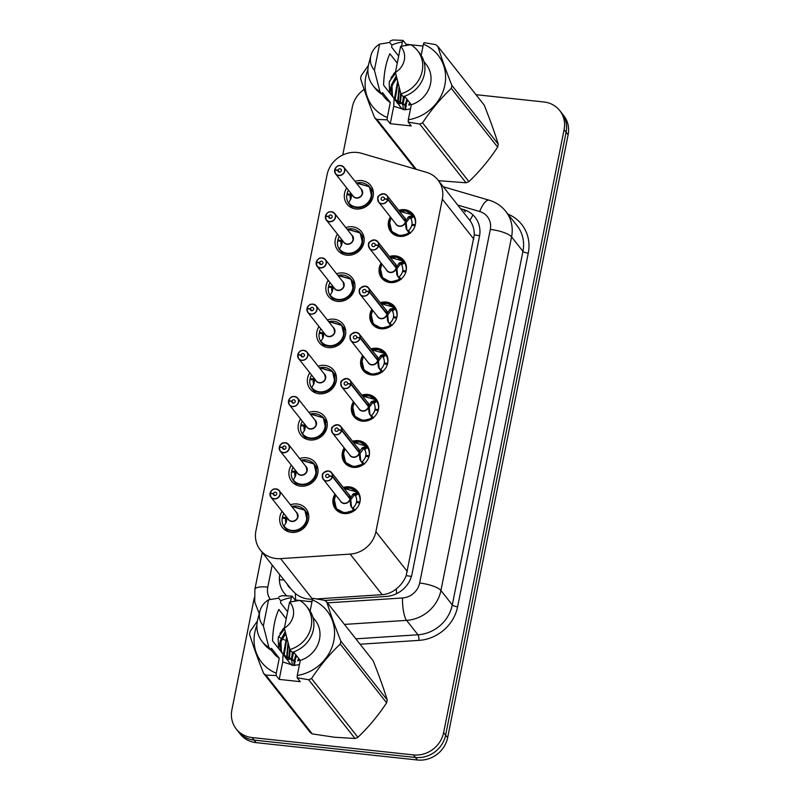 <?xml version="1.0" encoding="UTF-8"?>
<svg xmlns="http://www.w3.org/2000/svg" width="800" height="800" viewBox="0 0 800 800"><rect width="100%" height="100%" fill="white"/><g stroke="black" fill="none" stroke-linecap="round" stroke-linejoin="round"><path stroke-width="1.2" d="M343.32 487.5A14.16 12.94 141.7 0 1 349.24 486.86A14.16 12.94 141.7 0 1 357.69 491.43A14.16 12.94 141.7 0 1 358.11 506.44A14.16 12.94 141.7 0 1 343.91 513.55A14.16 12.94 141.7 0 1 335.46 508.98A14.16 12.94 141.7 0 1 334.98 494.08M352.55 441.3A14.16 12.94 141.7 0 1 358.47 440.67A14.16 12.94 141.7 0 1 366.92 445.24A14.16 12.94 141.7 0 1 367.34 460.24A14.16 12.94 141.7 0 1 353.14 467.35A14.16 12.94 141.7 0 1 344.69 462.78A14.16 12.94 141.7 0 1 344.21 447.88M361.78 395.11A14.16 12.94 141.7 0 1 367.7 394.47A14.16 12.94 141.7 0 1 376.16 399.04A14.16 12.94 141.7 0 1 376.57 414.05A14.16 12.94 141.7 0 1 362.37 421.15A14.16 12.94 141.7 0 1 353.92 416.58A14.16 12.94 141.7 0 1 353.44 401.68M371.01 348.91A14.16 12.94 141.7 0 1 376.94 348.27A14.16 12.94 141.7 0 1 385.39 352.84A14.16 12.94 141.7 0 1 385.8 367.85A14.16 12.94 141.7 0 1 371.6 374.96A14.16 12.94 141.7 0 1 363.15 370.39A14.16 12.94 141.7 0 1 362.67 355.49M380.24 302.71A14.16 12.94 141.7 0 1 386.17 302.07A14.16 12.94 141.7 0 1 394.62 306.64A14.16 12.94 141.7 0 1 395.03 321.65A14.16 12.94 141.7 0 1 380.83 328.76A14.16 12.94 141.7 0 1 372.38 324.19A14.16 12.94 141.7 0 1 371.9 309.29M389.47 256.51A14.16 12.94 141.7 0 1 395.4 255.88A14.16 12.94 141.7 0 1 403.85 260.45A14.16 12.94 141.7 0 1 404.26 275.45A14.16 12.94 141.7 0 1 390.07 282.56A14.16 12.94 141.7 0 1 381.61 277.99A14.16 12.94 141.7 0 1 381.13 263.09M398.7 210.32A14.16 12.94 141.7 0 1 404.63 209.68A14.16 12.94 141.7 0 1 413.08 214.25A14.16 12.94 141.7 0 1 413.49 229.26A14.16 12.94 141.7 0 1 399.3 236.36A14.16 12.94 141.7 0 1 390.84 231.79A14.16 12.94 141.7 0 1 390.36 216.9M290.43 504.77A15.07 13.76 141.7 0 1 297.07 503.98A15.07 13.76 141.7 0 1 306.06 508.84A15.07 13.76 141.7 0 1 306.5 524.8A15.07 13.76 141.7 0 1 291.4 532.36A15.07 13.76 141.7 0 1 282.41 527.5A15.07 13.76 141.7 0 1 282.09 511.35M299.66 458.57A15.07 13.76 141.7 0 1 306.3 457.78A15.07 13.76 141.7 0 1 315.3 462.64A15.07 13.76 141.7 0 1 315.73 478.61A15.07 13.76 141.7 0 1 300.63 486.17A15.07 13.76 141.7 0 1 291.64 481.31A15.07 13.76 141.7 0 1 291.32 465.15M308.89 412.38A15.07 13.76 141.7 0 1 315.54 411.58A15.07 13.76 141.7 0 1 324.53 416.45A15.07 13.76 141.7 0 1 324.97 432.41A15.07 13.76 141.7 0 1 309.86 439.97A15.07 13.76 141.7 0 1 300.87 435.11A15.07 13.76 141.7 0 1 300.55 418.95M318.12 366.18A15.07 13.76 141.7 0 1 324.77 365.39A15.07 13.76 141.7 0 1 333.76 370.25A15.07 13.76 141.7 0 1 334.2 386.21A15.07 13.76 141.7 0 1 319.09 393.77A15.07 13.76 141.7 0 1 310.1 388.91A15.07 13.76 141.7 0 1 309.78 372.76M327.35 319.98A15.07 13.76 141.7 0 1 334 319.19A15.07 13.76 141.7 0 1 342.99 324.05A15.07 13.76 141.7 0 1 343.43 340.01A15.07 13.76 141.7 0 1 328.33 347.58A15.07 13.76 141.7 0 1 319.33 342.71A15.07 13.76 141.7 0 1 319.02 326.56M336.58 273.78A15.07 13.76 141.7 0 1 343.23 272.99A15.07 13.76 141.7 0 1 352.22 277.85A15.07 13.76 141.7 0 1 352.66 293.82A15.07 13.76 141.7 0 1 337.56 301.38A15.07 13.76 141.7 0 1 328.57 296.52A15.07 13.76 141.7 0 1 328.25 280.36M345.82 227.59A15.07 13.76 141.7 0 1 352.46 226.79A15.07 13.76 141.7 0 1 361.45 231.66A15.07 13.76 141.7 0 1 361.89 247.62A15.07 13.76 141.7 0 1 346.79 255.18A15.07 13.76 141.7 0 1 337.8 250.32A15.07 13.76 141.7 0 1 337.48 234.17M355.05 181.39A15.07 13.76 141.7 0 1 361.69 180.6A15.07 13.76 141.7 0 1 370.68 185.46A15.07 13.76 141.7 0 1 371.12 201.42A15.07 13.76 141.7 0 1 356.02 208.98A15.07 13.76 141.7 0 1 347.03 204.12A15.07 13.76 141.7 0 1 346.71 187.97M361.57 153.32A26.55 24.26 -38.3 0 0 357.27 152.47A26.55 24.26 -38.3 0 0 327.07 174.77L255.92 530.82A26.55 24.26 -38.3 0 0 260.28 549.97A26.55 24.26 -38.3 0 0 280.58 558.63L350.15 554.1A26.55 24.26 -38.3 0 0 375.9 531.7L442.34 199.19A26.55 24.26 -38.3 0 0 437.98 180.03A26.55 24.26 -38.3 0 0 426.44 172.31L361.57 153.32M260.28 549.97L291.73 589.83L295.38 593.52C300.38 597.56 306.11 599.45 312.58 599.19L312.68 599.19M316.67 598.93L382.15 594.66C387.4 594.23 392.11 592.3 396.3 588.89C400.81 585.3 404.1 580.89 406.18 575.66L474.27 234.89C474.35 229.34 472.9 224.55 469.91 220.51L437.98 180.03M475.98 94.68L543.89 101.98A26.55 24.26 141.7 0 1 559.73 110.55A26.55 24.26 141.7 0 1 564.09 129.71L443.62 732.61A26.55 24.26 141.7 0 1 413.42 754.91L252.1 737.56L254.11 740.11A26.55 24.26 141.7 0 1 238.26 731.54A26.55 24.26 141.7 0 0 254.11 740.11L415.42 757.46L254.11 740.11L256.11 742.65A26.55 24.26 141.7 0 1 240.27 734.08L236.25 728.99A26.55 24.26 141.7 0 1 231.89 709.83L254.26 597.88M443.62 732.61L445.63 735.15A26.55 24.26 141.7 0 1 415.42 757.46A26.55 24.26 141.7 0 0 445.63 735.15L566.1 132.25L445.63 735.15L447.64 737.69A26.55 24.26 141.7 0 1 417.43 760L256.11 742.65M559.73 110.55L561.74 113.09A26.55 24.26 141.7 0 1 566.1 132.25A26.55 24.26 141.7 0 0 561.74 113.09L563.75 115.64A26.55 24.26 141.7 0 1 568.11 134.79L447.64 737.69M342.76 155.02L352.36 106.93A26.55 24.26 141.7 0 1 364.13 89.44M252.1 737.56A26.55 24.26 141.7 0 1 236.25 728.99M324.74 600.45L386.26 596.44A26.55 24.26 -38.3 0 0 412.01 574.04L479.47 236.45A26.55 24.26 -38.3 0 0 475.11 217.3A26.55 24.26 -38.3 0 0 463.56 209.58L460.61 208.71M309.06 601.47L312.09 601.27M279.73 574.63A26.55 24.26 -38.3 0 0 284.22 593.11A26.55 24.26 -38.3 0 0 286.78 595.84M334.74 169.75A5.31 4.85 141.7 0 1 343.89 167.25A5.31 4.85 141.7 0 1 338.72 175.54A5.31 4.85 141.7 0 1 334.64 170.22L334.77 170.17A5.13 4.69 -38.3 0 0 344.55 171.01A5.13 4.69 -38.3 0 0 334.85 169.75L338.01 170.23L339.54 172.16M351.77 194.38L350.91 198.81L348.49 203.06A13.28 12.13 -38.3 0 0 348.66 203.3A13.28 12.13 -38.3 0 0 356.58 207.58A13.28 12.13 -38.3 0 0 371.68 196.43A13.28 12.13 -38.3 0 0 369.5 186.85A13.28 12.13 -38.3 0 0 367.86 185.17M348.47 190.2A13.28 12.13 141.7 0 0 347.04 193.74L347.96 194.9M351.33 196.46L350.21 195.04A9.74 8.89 -38.3 0 0 350.68 199.56M334.64 170.2L335.55 173.83L353.13 196.1A5.31 4.85 -38.3 0 0 362.34 193.35A5.31 4.85 -38.3 0 0 361.46 189.52L343.89 167.25L340.71 165.53C338.72 166.2 337.86 164 334.72 169.76L335.05 170.19M338.01 170.23A1.77 1.62 141.7 0 1 341.07 169.39A1.77 1.62 141.7 0 1 339.34 172.15A1.77 1.62 141.7 0 1 337.98 170.38L339.39 172.16M350.21 195.04L346.82 194.83A13.28 12.13 141.7 0 0 348.46 202.96M347.04 193.74L350.37 194.24L351.49 195.66M361.47 189.53L362.34 193.35A5.31 4.85 141.7 0 0 361.47 189.53M337.98 170.38L334.77 170.17M348.48 203.07L348.49 203.06C354.23 211.71 370.11 207.11 371.68 196.43L369.46 186.8L356.98 182.9M350.74 193.07A9.74 8.89 -38.3 0 0 350.37 194.24M390.86 230.19A13.28 12.13 -38.3 0 0 391.76 231.53A13.28 12.13 -38.3 0 0 399.69 235.81A13.28 12.13 -38.3 0 0 409.21 233.2L406.03 228.33L405.41 221.83L406.19 222.81L406.84 229.36L407.56 230.84L408.48 230.58A9.74 8.89 -38.3 0 0 411.78 225.26L415.08 225.76M387.91 199.1L387.7 199.03A5.13 4.69 -38.3 0 0 377.91 198.19A5.13 4.69 -38.3 0 0 387.61 199.45L387.82 199.53A5.31 4.85 141.7 0 1 378.66 202.06A5.31 4.85 141.7 0 1 383.83 193.77A5.31 4.85 141.7 0 1 387.91 199.1L405.5 221.39L408.3 216.96L412.77 215.31L412.38 214.82L399.47 211.29M405.03 221.34L405.48 221.37A5.31 4.85 -38.3 0 0 404.57 217.75L387 195.48L383.82 193.76C375.94 196.2 377.52 196.9 378.66 202.06L396.23 224.33A5.31 4.85 -38.3 0 0 405.39 221.8L405.41 221.83M410.36 233.22L399.8 235.81L391.72 231.47L389.31 224.29L391.09 217.81M409.13 216.39L410.18 217.72L413.01 215.59L413.69 216.54A13.28 12.13 141.7 0 1 415.33 224.68L411.94 224.46A9.74 8.89 -38.3 0 0 410.85 218.68L410.18 217.72M411.94 224.46L412.68 225.4M387.82 199.53L405.39 221.8M387.61 199.45L384.45 198.97A1.77 1.62 141.7 0 1 381.4 199.81A1.77 1.62 141.7 0 1 383.12 197.05A1.77 1.62 141.7 0 1 384.48 198.82L384.61 198.99M405.5 221.39L405.72 222.21M384.48 198.82L387.7 199.03M389.58 221.95L391.72 231.47M409.95 217.45L406.28 222.38M409.39 212.31A13.28 12.13 -38.3 0 1 412.61 215.08A13.28 12.13 -38.3 0 1 412.78 215.31L412.77 215.31M331.49 211.73A5.31 4.85 141.7 0 1 334.82 219.08A5.31 4.85 141.7 0 1 325.41 216.41L325.54 216.37A5.13 4.69 -38.3 0 0 335.32 217.21A5.13 4.69 -38.3 0 0 325.62 215.95L328.78 216.43L330.31 218.36M342.54 240.58L341.68 245L339.26 249.26A13.28 12.13 -38.3 0 0 339.42 249.49A13.28 12.13 -38.3 0 0 347.35 253.78A13.28 12.13 -38.3 0 0 362.45 242.63A13.28 12.13 -38.3 0 0 360.27 233.05A13.28 12.13 -38.3 0 0 358.63 231.37M339.24 236.4A13.28 12.13 141.7 0 0 337.81 239.94L338.73 241.1M342.09 242.66L340.98 241.24A9.74 8.89 -38.3 0 0 341.44 245.75M325.41 216.4L326.32 220.03L343.89 242.3A5.31 4.85 -38.3 0 0 353.1 239.55A5.31 4.85 -38.3 0 0 352.23 235.72L353.1 239.55A5.31 4.85 141.7 0 0 352.23 235.72L334.66 213.45L331.48 211.72C329.48 212.4 328.63 210.2 325.49 215.96L325.82 216.39M328.78 216.43A1.77 1.62 141.7 0 1 331.84 215.58A1.77 1.62 141.7 0 1 330.11 218.35A1.77 1.62 141.7 0 1 328.75 216.57L330.16 218.35M340.98 241.24L337.59 241.03A13.28 12.13 141.7 0 0 339.23 249.15M337.81 239.94L341.14 240.44L342.25 241.86M328.75 216.57L325.54 216.37M325.62 215.95L325.49 215.96A5.31 4.85 141.7 0 1 331.46 211.73M339.25 249.27L339.26 249.26C345 257.9 360.88 253.31 362.45 242.63L360.23 233L347.74 229.1M341.51 239.27A9.74 8.89 -38.3 0 0 341.14 240.44M316.28 262.15A5.31 4.85 141.7 0 1 325.43 259.65A5.31 4.85 141.7 0 1 320.26 267.94A5.31 4.85 141.7 0 1 316.18 262.61L316.31 262.57A5.13 4.69 -38.3 0 0 326.09 263.4A5.13 4.69 -38.3 0 0 316.39 262.14L319.55 262.62L321.08 264.56M333.31 286.78L332.45 291.2L330.02 295.46A13.28 12.13 -38.3 0 0 330.19 295.69A13.28 12.13 -38.3 0 0 338.12 299.98A13.28 12.13 -38.3 0 0 353.22 288.82A13.28 12.13 -38.3 0 0 351.04 279.24A13.28 12.13 -38.3 0 0 349.4 277.56M330.01 282.59A13.28 12.13 141.7 0 0 328.58 286.13L329.5 287.3M332.86 288.85L331.75 287.44A9.74 8.89 -38.3 0 0 332.21 291.95M316.17 262.59L317.09 266.22L334.66 288.5A5.31 4.85 -38.3 0 0 343.87 285.75A5.31 4.85 -38.3 0 0 343 281.92L343.87 285.75A5.31 4.85 141.7 0 0 343 281.92L325.43 259.65L322.25 257.92C320.25 258.6 319.4 256.4 316.26 262.16L316.59 262.58M319.55 262.62A1.77 1.62 141.7 0 1 322.61 261.78A1.77 1.62 141.7 0 1 320.88 264.55A1.77 1.62 141.7 0 1 319.52 262.77L320.93 264.55M331.75 287.44L328.36 287.22A13.28 12.13 141.7 0 0 330 295.35M328.58 286.13L331.91 286.64L333.02 288.05M319.52 262.77L316.31 262.57M330.03 295.46C335.77 304.1 351.65 299.51 353.22 288.82L351 279.2L338.51 275.3M332.28 285.47A9.74 8.89 -38.3 0 0 331.91 286.64M313.03 304.13A5.31 4.85 141.7 0 1 316.35 311.47A5.31 4.85 141.7 0 1 306.95 308.81L307.07 308.76A5.13 4.69 -38.3 0 0 316.86 309.6A5.13 4.69 -38.3 0 0 307.16 308.34L310.32 308.82L311.84 310.75M324.08 332.97L323.21 337.4L320.8 341.66A13.28 12.13 -38.3 0 0 320.96 341.89A13.28 12.13 -38.3 0 0 328.89 346.17A13.28 12.13 -38.3 0 0 343.99 335.02A13.28 12.13 -38.3 0 0 341.81 325.44A13.28 12.13 -38.3 0 0 340.17 323.76M320.78 328.79A13.28 12.13 141.7 0 0 319.35 332.33L320.27 333.49M323.63 335.05L322.52 333.64A9.74 8.89 -38.3 0 0 322.98 338.15M306.94 308.79L307.86 312.42L325.43 334.69A5.31 4.85 -38.3 0 0 334.64 331.95A5.31 4.85 -38.3 0 0 333.77 328.11L334.64 331.95A5.31 4.85 141.7 0 0 333.77 328.12L316.2 305.84L313.01 304.12C311.02 304.79 310.17 302.59 307.03 308.36L307.36 308.78M310.32 308.82A1.77 1.62 141.7 0 1 313.37 307.98A1.77 1.62 141.7 0 1 311.65 310.74A1.77 1.62 141.7 0 1 310.29 308.97L311.7 310.75M322.52 333.64L319.13 333.42A13.28 12.13 141.7 0 0 320.76 341.55M319.35 332.33L322.68 332.84L323.79 334.25M310.29 308.97L307.07 308.76M307.16 308.34L307.04 308.37A5.31 4.85 141.7 0 1 313 304.13M320.79 341.66L320.8 341.66C326.53 350.3 342.42 345.7 343.99 335.02L341.77 325.39L329.28 321.49M323.04 331.67A9.74 8.89 -38.3 0 0 322.68 332.84M303.8 350.33A5.31 4.85 141.7 0 1 307.12 357.67A5.31 4.85 141.7 0 1 297.72 355.01L297.84 354.96A5.13 4.69 -38.3 0 0 307.63 355.8A5.13 4.69 -38.3 0 0 297.93 354.54L301.09 355.02L302.61 356.95M314.84 379.17L313.98 383.6L311.57 387.85A13.28 12.13 -38.3 0 0 311.73 388.09A13.28 12.13 -38.3 0 0 319.65 392.37A13.28 12.13 -38.3 0 0 334.76 381.22A13.28 12.13 -38.3 0 0 332.58 371.64A13.28 12.13 -38.3 0 0 330.93 369.96M311.54 374.99A13.28 12.13 141.7 0 0 310.12 378.53L311.04 379.69M314.4 381.25L313.29 379.83A9.74 8.89 -38.3 0 0 313.75 384.35M297.71 354.99L298.63 358.62L316.2 380.89A5.31 4.85 -38.3 0 0 325.41 378.14A5.31 4.85 -38.3 0 0 324.54 374.31L325.41 378.14A5.31 4.85 141.7 0 0 324.54 374.31L306.97 352.04L303.78 350.32C301.79 350.99 300.94 348.79 297.8 354.55L298.13 354.98M301.09 355.02A1.77 1.62 141.7 0 1 304.14 354.18A1.77 1.62 141.7 0 1 302.42 356.94A1.77 1.62 141.7 0 1 301.06 355.17L302.46 356.94M313.29 379.83L309.9 379.62A13.28 12.13 141.7 0 0 311.53 387.75M310.12 378.53L313.45 379.03L314.56 380.45M301.06 355.17L297.84 354.96M297.93 354.54L297.81 354.57A5.31 4.85 141.7 0 1 303.77 350.32M311.56 387.86L311.57 387.85C317.3 396.5 333.19 391.9 334.76 381.22L332.54 371.59L320.05 367.69M313.81 377.86A9.74 8.89 -38.3 0 0 313.45 379.03M380.35 268.15L382.49 277.67L390.57 282.01L399.97 279.39L396.8 274.53L396.18 268.02L396.96 269.01L397.61 275.55L398.33 277.04L399.25 276.77A9.74 8.89 -38.3 0 0 402.55 271.46L405.85 271.96M378.68 245.29L378.47 245.23A5.13 4.69 -38.3 0 0 368.68 244.39A5.13 4.69 -38.3 0 0 378.38 245.65L378.59 245.73A5.31 4.85 141.7 0 1 369.43 248.26A5.31 4.85 141.7 0 1 374.6 239.97A5.31 4.85 141.7 0 1 378.68 245.29L396.27 267.59L399.07 263.16L403.54 261.51L403.15 261.02L390.24 257.49M395.8 267.53L396.25 267.56A5.31 4.85 -38.3 0 0 395.34 263.95L377.77 241.68L374.58 239.96C366.71 242.4 368.29 243.1 369.43 248.26L387 270.53A5.31 4.85 -38.3 0 0 396.16 268L396.18 268.02M381.62 276.39A13.28 12.13 -38.3 0 0 382.53 277.72A13.28 12.13 -38.3 0 0 390.46 282.01A13.28 12.13 -38.3 0 0 399.98 279.39L398.33 277.04M401.12 279.42L400.2 279.68M399.9 262.59L400.95 263.92L403.77 261.79L404.46 262.73A13.28 12.13 141.7 0 1 406.1 270.88L402.71 270.66A9.74 8.89 -38.3 0 0 401.62 264.87L400.95 263.92M402.71 270.66L403.45 271.6M378.59 245.73L396.16 268M378.38 245.65L375.22 245.17A1.77 1.62 141.7 0 1 372.16 246.01A1.77 1.62 141.7 0 1 373.89 243.24A1.77 1.62 141.7 0 1 375.25 245.02L375.38 245.19M396.27 267.59L396.49 268.41M400.73 263.64L397.05 268.57M375.25 245.02L378.47 245.23M403.77 261.79L403.54 261.51A13.28 12.13 -38.3 0 0 403.38 261.28A13.28 12.13 -38.3 0 0 400.16 258.5M372.39 322.58A13.28 12.13 -38.3 0 0 373.3 323.92A13.28 12.13 -38.3 0 0 381.22 328.21A13.28 12.13 -38.3 0 0 390.75 325.59L387.57 320.73L386.95 314.22L387.73 315.21L388.38 321.75L389.1 323.24L390.02 322.97A9.74 8.89 -38.3 0 0 393.32 317.66L396.62 318.16M369.45 291.49L369.23 291.42A5.13 4.69 -38.3 0 0 359.45 290.59A5.13 4.69 -38.3 0 0 369.15 291.84L369.36 291.93A5.31 4.85 141.7 0 1 360.2 294.46A5.31 4.85 141.7 0 1 365.34 286.16A5.31 4.85 141.7 0 1 369.45 291.49L387.04 313.78L389.84 309.36L394.31 307.71L393.92 307.22L381.01 303.69M391.89 325.62L381.34 328.21L373.26 323.87L370.85 316.69L372.63 310.21M390.67 308.79L391.72 310.12L394.54 307.98L395.23 308.93A13.28 12.13 141.7 0 1 396.87 317.07L396.89 317.1M394.22 317.79L393.48 316.86A9.74 8.89 -38.3 0 0 392.39 311.07L391.72 310.12M386.56 313.73L387.01 313.76A5.31 4.85 -38.3 0 0 386.11 310.15L368.54 287.88L365.35 286.15C357.48 288.59 359.06 289.29 360.2 294.46L377.77 316.73A5.31 4.85 -38.3 0 0 386.93 314.2L369.36 291.93M369.15 291.84L365.99 291.36A1.77 1.62 141.7 0 1 362.93 292.21A1.77 1.62 141.7 0 1 364.66 289.44A1.77 1.62 141.7 0 1 366.02 291.22L366.15 291.39M393.48 316.86L396.87 317.07M387.04 313.78L387.82 314.77L387.25 314.61M366.02 291.22L369.23 291.42M371.12 314.34L373.26 323.87M391.49 309.84L387.82 314.77M394.54 307.98L394.31 307.71A13.28 12.13 -38.3 0 0 394.15 307.48A13.28 12.13 -38.3 0 0 390.92 304.7M363.16 368.78A13.28 12.13 -38.3 0 0 364.07 370.12A13.28 12.13 -38.3 0 0 371.99 374.4A13.28 12.13 -38.3 0 0 381.51 371.79L378.34 366.92L377.72 360.42L378.5 361.4L379.15 367.95L379.86 369.43L380.78 369.17A9.74 8.89 -38.3 0 0 384.09 363.85L387.39 364.36M356.14 332.36A5.31 4.85 141.7 0 1 360.22 337.69L377.81 359.98L380.61 355.56L385.08 353.91L384.69 353.41L371.78 349.88A12.94 11.83 141.8 0 1 384.65 353.89M360.22 337.69L360 337.62A5.13 4.69 -38.3 0 0 350.22 336.78A5.13 4.69 -38.3 0 0 359.92 338.04L356.76 337.56A1.77 1.62 141.7 0 1 353.7 338.4A1.77 1.62 141.7 0 1 355.43 335.64A1.77 1.62 141.7 0 1 356.79 337.41L356.92 337.59M382.66 371.81L372.11 374.41L364.03 370.06L361.62 362.88L363.39 356.4M381.44 354.99L382.49 356.31L385.31 354.18L386 355.13A13.28 12.13 141.7 0 1 387.64 363.27L387.66 363.3M384.99 363.99L384.25 363.05A9.74 8.89 -38.3 0 0 383.16 357.27L382.49 356.31M368.54 362.92A5.31 4.85 -38.3 0 0 377.7 360.39L360.13 338.12A5.31 4.85 141.7 0 1 350.97 340.65A5.31 4.85 141.7 0 1 356.11 332.36C348.25 334.79 349.82 335.49 350.97 340.65L368.54 362.92M384.25 363.05L387.64 363.27M377.81 359.98L378.58 360.97L378.02 360.8M377.33 359.93L377.78 359.96A5.31 4.85 -38.3 0 0 376.88 356.35L359.31 334.07L356.12 332.35M356.79 337.41L360 337.62M361.89 360.54L364.03 370.06M382.26 356.04L378.58 360.97M385.31 354.18L385.08 353.91A13.28 12.13 -38.3 0 0 384.92 353.67A13.28 12.13 -38.3 0 0 381.69 350.9M396.57 77.28L392 86.09L392.44 95.41L393.37 97.56M394.07 98.77L394.59 99.52M394.07 98.87L394.94 99.98L406.54 106M396.25 75.95L391.31 85.11L391.74 94.51L392.66 96.66M394.23 99.08L405.83 105.11M397.95 82.72L395.28 99L396.21 101.16M396.49 101.67L397.42 103.11M397.6 81.33L394.57 98.1L395.78 100.77M396.07 101.27L397.77 103.57M399.46 88.47L398.1 102.57M398.31 103.14L399.04 104.75M399.32 105.26L400.26 106.7M400.6 107.16L403.02 109.6M399.07 87L397.6 102.24M397.83 102.79L398.61 104.36M398.91 104.86L399.89 106.26M401.27 94.31L400.3 103.74M400.7 93.07L399.72 103.47M404.74 96.42L402.88 104.62M402.9 105.33L403.14 107.33M403.26 107.96L403.75 109.69M403.57 96.54L402.2 104.43M407.57 100.01L405.95 105.12M405.83 105.93L405.71 108.21M405.74 108.91L405.8 109.73M406.86 99.11L405.12 105.04M405.05 105.82L405.03 108.02M405.08 108.7L405.22 109.77M410.4 103.59L409.79 105M409.69 102.7L408.73 105.11M438.49 180.67L466.06 182.79L419.7 124.03L408.2 122.08L408.3 119.78A41.6 38 141.7 0 0 444.84 85.12A41.6 38 141.7 0 0 423.4 44.22L421.17 55.39M397.27 63.12L389.86 53.74C386.07 62.07 383.98 72.55 383.59 85.16L394.1 98.48L393.74 106.25L390.25 123.7L387.2 119.82L376.93 119.43A47.8 43.66 141.7 0 1 374.65 117.68C368.91 103.34 364.23 90.32 360.61 78.61A47.8 43.66 141.7 0 1 361.2 75.66L368.39 65.45M387.2 119.82L387.3 117.52A41.6 38 141.7 0 1 367.92 69.63M391.78 45.07A41.6 38 141.7 0 1 402.39 41.96L403.07 40.39L392.8 40A47.8 43.66 141.7 0 0 389.93 41.2M387.3 117.52L390.3 102.48L382.5 92.59L382.13 94.41L379.9 91.59L374.4 70.15A17.7 16.17 141.7 0 1 370.93 55.48A17.7 16.17 141.7 0 1 379.61 44.11L389.72 42.46L391.95 45.29L391.59 47.11L398.67 56.09M390.3 102.48A26.55 24.26 141.7 0 1 384.5 97.32L382.15 94.34M382.13 94.41A28.32 25.87 141.7 0 1 375.31 88.52L373.08 85.7A28.32 25.87 141.7 0 1 368.79 63.7L370.93 55.48M379.9 91.59A28.32 25.87 141.7 0 1 373.08 85.7M379.61 44.11L374.4 70.15M395.51 71.9L393.85 73.57L389.19 82.42L389.61 91.82L390.54 93.97M401.56 46.12L402.39 41.96M396.68 77.69L393.81 81.26M391.03 86.57L389.63 91.87M395.44 72.54L390.98 77.67M498.25 144.18C494.67 132.58 489.99 119.56 484.21 105.12L437.85 46.35C441.43 57.95 446.11 70.97 451.89 85.42L498.25 144.18A47.8 43.66 141.7 0 1 497.66 147.13L451.3 88.37C440.68 98.44 431.11 109.93 422.57 122.83L468.93 181.59C479.55 171.52 489.13 160.03 497.66 147.13M468.93 181.59A47.8 43.66 141.7 0 1 466.06 182.79M415.15 169.01L374.65 117.68M376.93 119.43L416.31 169.35M422.57 122.83A47.8 43.66 141.7 0 1 419.7 124.03M451.89 85.42A47.8 43.66 141.7 0 1 451.3 88.37M423.4 44.22L424.07 42.65L435.57 44.6A47.8 43.66 141.7 0 1 437.85 46.35M404.58 96.22L411.31 104.74L408.3 119.78M423.97 61.6L426.19 64.42A26.55 24.26 141.7 0 1 411.31 104.74M419.78 53.44A28.32 25.87 141.7 0 1 403.14 96.67L400.91 93.85A28.32 25.87 141.7 0 0 417.55 50.61L419.78 53.44M400.61 46.37A17.7 16.17 141.7 0 1 395.41 72.41L400.61 46.37L410.72 44.72A28.32 25.87 141.7 0 1 417.55 50.61M395.41 72.41L400.91 93.85M393.74 106.25L404.87 109.79L410.48 108.89M396.84 78.34L392.31 84.91M390.85 88.54L389.94 92.67M395.59 73.18L389.48 81.32M410.51 44.74L406.13 44.27L403.07 40.39M423.03 46.09L410.82 44.77M390.25 123.7L411.26 125.95L408.2 122.08M406.13 44.27L405.92 45.29M285.53 632.98L280.96 641.79L281.4 651.11L282.33 653.26M283.03 654.47L283.55 655.23M283.03 654.58L283.9 655.68L295.5 661.71M285.21 631.66L280.27 640.81L280.7 650.21L281.62 652.36M283.19 654.79L294.79 660.81M286.91 638.42L284.24 654.7L285.17 656.86M285.45 657.37L286.38 658.82M286.56 637.04L283.53 653.8L284.74 656.47M285.03 656.97L286.73 659.27M288.42 644.17L287.06 658.27M287.27 658.84L288 660.45M288.28 660.96L289.22 662.41M289.56 662.86L291.98 665.3M288.03 642.7L286.56 657.94M286.79 658.49L287.57 660.06M287.87 660.56L288.85 661.96M290.23 650.01L289.26 659.44M289.66 648.77L288.68 659.17M293.7 652.12L291.84 660.32M291.86 661.03L292.1 663.03M292.22 663.66L292.71 665.39M292.53 652.25L291.16 660.13M296.53 655.71L294.91 660.82M294.79 661.63L294.67 663.91M294.7 664.62L294.76 665.43M295.82 654.81L294.08 660.74M294.01 661.52L293.99 663.72M294.04 664.41L294.18 665.47M299.36 659.3L298.75 660.7M298.65 658.4L297.69 660.81M286.22 618.83L278.82 609.44C275.03 617.78 272.94 628.25 272.55 640.86L283.06 654.18L282.7 661.95L279.21 679.4L276.16 675.52L265.89 675.13L312.25 733.89L334.46 737.23L355.02 738.49L308.66 679.73L297.16 677.78L297.26 675.48A41.6 38 141.7 0 0 333.8 640.82A41.6 38 141.7 0 0 312.36 599.92L310.13 611.09M312.25 733.89A47.8 43.66 141.7 0 1 309.97 732.14L263.61 673.38C257.87 659.04 253.19 646.02 249.57 634.31A47.8 43.66 141.7 0 1 250.16 631.36L257.35 621.16M276.16 675.52L276.26 673.23A41.6 38 141.7 0 1 256.88 625.33M280.74 600.77A41.6 38 141.7 0 1 291.35 597.66L292.03 596.1L281.76 595.7A47.8 43.66 141.7 0 0 278.89 596.9M265.89 675.13A47.8 43.66 141.7 0 1 263.61 673.38M276.26 673.23L279.26 658.19L271.46 648.29L271.09 650.12L268.86 647.29L263.36 625.85A17.7 16.17 141.7 0 1 259.89 611.18A17.7 16.17 141.7 0 1 268.57 599.81L278.68 598.16L280.91 600.99L280.54 602.81L287.63 611.79M279.26 658.19A26.55 24.26 141.7 0 1 273.46 653.02L271.11 650.04M271.09 650.12A28.32 25.87 141.7 0 1 264.27 644.23L262.04 641.4A28.32 25.87 141.7 0 1 257.75 619.4L259.89 611.18M268.86 647.29A28.32 25.87 141.7 0 1 262.04 641.4M268.57 599.81L263.36 625.85M284.47 627.6L282.81 629.27L278.15 638.12L278.57 647.52L279.5 649.67M290.52 601.82L291.35 597.66M285.64 633.39L282.77 636.96M279.99 642.27L278.59 647.57M284.4 628.24L279.94 633.37M387.21 699.88C383.63 688.28 378.95 675.26 373.17 660.82L326.81 602.05C330.39 613.65 335.07 626.67 340.85 641.12L387.21 699.88A47.8 43.66 141.7 0 1 386.62 702.83L340.26 644.07C329.64 654.14 320.07 665.63 311.53 678.53L357.89 737.3C368.51 727.22 378.09 715.74 386.62 702.83M357.89 737.3A47.8 43.66 141.7 0 1 355.02 738.49M311.53 678.53A47.8 43.66 141.7 0 1 308.66 679.73M340.85 641.12A47.8 43.66 141.7 0 1 340.26 644.07M312.36 599.92L313.03 598.35L324.53 600.3A47.8 43.66 141.7 0 1 326.81 602.05M293.54 651.92L300.27 660.44L297.26 675.48M312.93 617.3L315.15 620.13A26.55 24.26 141.7 0 1 300.27 660.44M308.74 609.14A28.32 25.87 141.7 0 1 292.1 652.38L289.87 649.55A28.32 25.87 141.7 0 0 306.51 606.31L308.74 609.14M289.57 602.07A17.7 16.17 141.7 0 1 284.37 628.11L289.57 602.07L299.68 600.42A28.32 25.87 141.7 0 1 306.51 606.31M283.95 628.08A35.4 32.34 141.7 0 0 284.37 628.11L289.87 649.55M282.7 661.95L293.83 665.49L299.44 664.59M285.8 634.04L281.27 640.61M279.81 644.24L278.89 648.38M284.55 628.88L278.44 637.02M299.47 600.44L295.09 599.97L292.03 596.1M311.99 601.79L299.78 600.47M279.21 679.4L300.22 681.66L297.16 677.78M295.09 599.97L294.88 601M288.58 400.74A5.31 4.85 141.7 0 1 297.74 398.24A5.31 4.85 141.7 0 1 292.57 406.53A5.31 4.85 141.7 0 1 288.49 401.2L288.61 401.16A5.13 4.69 -38.3 0 0 298.4 401.99A5.13 4.69 -38.3 0 0 288.7 400.74L291.86 401.22L293.38 403.15M305.61 425.37L304.75 429.79L302.33 434.05A13.28 12.13 -38.3 0 0 302.5 434.28A13.28 12.13 -38.3 0 0 310.42 438.57A13.28 12.13 -38.3 0 0 325.53 427.41A13.28 12.13 -38.3 0 0 323.35 417.84A13.28 12.13 -38.3 0 0 321.7 416.16M302.31 421.19A13.28 12.13 141.7 0 0 300.89 424.72L301.8 425.89M305.17 427.44L304.06 426.03A9.74 8.89 -38.3 0 0 304.52 430.54M288.48 401.19L289.4 404.82L306.97 427.09A5.31 4.85 -38.3 0 0 316.18 424.34A5.31 4.85 -38.3 0 0 315.31 420.51L316.18 424.34A5.31 4.85 141.7 0 0 315.31 420.51L297.74 398.24L294.55 396.51C292.56 397.19 291.71 394.99 288.57 400.75L288.9 401.18M291.86 401.22A1.77 1.62 141.7 0 1 294.91 400.37A1.77 1.62 141.7 0 1 293.19 403.14A1.77 1.62 141.7 0 1 291.83 401.36L293.23 403.14M304.06 426.03L300.67 425.82A13.28 12.13 141.7 0 0 302.3 433.94M300.89 424.72L304.22 425.23L305.33 426.64M291.83 401.36L288.61 401.16M302.33 434.06L302.33 434.05C308.07 442.69 323.96 438.1 325.53 427.41L323.3 417.79L310.82 413.89M304.58 424.06A9.74 8.89 -38.3 0 0 304.22 425.23M285.34 442.72A5.31 4.85 141.7 0 1 288.66 450.06A5.31 4.85 141.7 0 1 279.26 447.4L279.38 447.35A5.13 4.69 -38.3 0 0 289.16 448.19A5.13 4.69 -38.3 0 0 279.47 446.93L282.63 447.41L284.15 449.35M296.38 471.57L295.52 475.99L293.1 480.25A13.28 12.13 -38.3 0 0 293.27 480.48A13.28 12.13 -38.3 0 0 301.19 484.76A13.28 12.13 -38.3 0 0 316.29 473.61A13.28 12.13 -38.3 0 0 314.11 464.03A13.28 12.13 -38.3 0 0 312.47 462.35M293.08 467.38A13.28 12.13 141.7 0 0 291.66 470.92L292.57 472.09M295.94 473.64L294.82 472.23A9.74 8.89 -38.3 0 0 295.29 476.74M279.25 447.38L280.17 451.01L297.74 473.28A5.31 4.85 -38.3 0 0 306.95 470.54A5.31 4.85 -38.3 0 0 306.08 466.71L306.95 470.54A5.31 4.85 141.7 0 0 306.08 466.71L288.51 444.43L285.32 442.71C283.33 443.38 282.48 441.19 279.34 446.95L279.67 447.37M282.63 447.41A1.77 1.62 141.7 0 1 285.68 446.57A1.77 1.62 141.7 0 1 283.96 449.34A1.77 1.62 141.7 0 1 282.6 447.56L284 449.34M294.82 472.23L291.44 472.01A13.28 12.13 141.7 0 0 293.07 480.14M291.66 470.92L294.98 471.43L296.1 472.84M282.6 447.56L279.38 447.35M279.47 446.93L279.34 446.96A5.31 4.85 141.7 0 1 285.31 442.72M293.09 480.25L293.1 480.25C298.84 488.89 314.73 484.3 316.29 473.61L314.07 463.99L301.59 460.09M295.35 470.26A9.74 8.89 -38.3 0 0 294.98 471.43M270.02 493.58L270.94 497.21L288.51 519.48A5.31 4.85 -38.3 0 0 297.72 516.73A5.31 4.85 -38.3 0 0 296.85 512.9L279.27 490.63L276.09 488.91A5.31 4.85 141.7 0 1 279.43 496.26A5.31 4.85 141.7 0 1 270.02 493.6L270.15 493.55A5.13 4.69 -38.3 0 0 279.93 494.39A5.13 4.69 -38.3 0 0 270.23 493.13L273.4 493.61L274.92 495.54M287.15 517.76L286.29 522.19L283.87 526.44A13.28 12.13 -38.3 0 0 284.04 526.68A13.28 12.13 -38.3 0 0 291.96 530.96A13.28 12.13 -38.3 0 0 307.06 519.81A13.28 12.13 -38.3 0 0 304.88 510.23A13.28 12.13 -38.3 0 0 303.24 508.55M283.85 513.58A13.28 12.13 141.7 0 0 282.42 517.12L283.34 518.28M286.71 519.84L285.59 518.43A9.74 8.89 -38.3 0 0 286.06 522.94M273.37 493.76L274.77 495.54A1.77 1.62 141.7 0 1 273.37 493.76L270.15 493.55M273.4 493.61A1.77 1.62 141.7 0 1 276.45 492.77A1.77 1.62 141.7 0 1 274.73 495.53M285.59 518.43L282.21 518.21A13.28 12.13 141.7 0 0 283.84 526.34M282.42 517.12L285.75 517.63L286.87 519.04M296.85 512.91L297.72 516.73A5.31 4.85 141.7 0 0 296.85 512.91M276.09 488.91C274.1 489.58 273.25 487.38 270.11 493.14L270.11 493.16A5.31 4.85 141.7 0 1 276.07 488.91M283.86 526.45L283.87 526.44C289.61 535.09 305.49 530.49 307.06 519.81L304.84 510.18L292.36 506.28M286.12 516.46A9.74 8.89 -38.3 0 0 285.75 517.63M353.93 414.98A13.28 12.13 -38.3 0 0 354.84 416.32A13.28 12.13 -38.3 0 0 362.76 420.6A13.28 12.13 -38.3 0 0 372.28 417.99L369.11 413.12L368.49 406.62L369.27 407.6L369.91 414.15L370.63 415.63L371.55 415.36A9.74 8.89 -38.3 0 0 374.86 410.05L378.16 410.55M350.99 383.88L350.77 383.82A5.13 4.69 -38.3 0 0 340.99 382.98A5.13 4.69 -38.3 0 0 350.69 384.24L350.9 384.32A5.31 4.85 141.7 0 1 341.74 386.85A5.31 4.85 141.7 0 1 346.91 378.56A5.31 4.85 141.7 0 1 350.99 383.88L368.58 406.18L371.38 401.75L375.85 400.1L375.46 399.61L362.55 396.08M368.1 406.13L368.55 406.16A5.31 4.85 -38.3 0 0 367.65 402.54L350.07 380.27L346.89 378.55C339.02 380.99 340.59 381.69 341.74 386.85L359.31 409.12A5.31 4.85 -38.3 0 0 368.47 406.59L368.49 406.62M373.43 418.01L362.87 420.6L354.8 416.26L352.38 409.08L354.16 402.6M372.21 401.18L373.26 402.51L376.08 400.38L376.76 401.33A13.28 12.13 141.7 0 1 378.41 409.47L378.43 409.5M375.76 410.19L375.02 409.25A9.74 8.89 -38.3 0 0 373.93 403.47L373.26 402.51M350.9 384.32L368.47 406.59M350.69 384.24L347.53 383.76A1.77 1.62 141.7 0 1 344.47 384.6A1.77 1.62 141.7 0 1 346.19 381.84A1.77 1.62 141.7 0 1 347.55 383.61L347.69 383.78M375.02 409.25L378.41 409.47M368.58 406.18L369.35 407.16L368.79 407M347.55 383.61L350.77 383.82M352.66 406.74L354.8 416.26M373.03 402.24L369.35 407.16M376.08 400.38L375.85 400.1A13.28 12.13 -38.3 0 0 375.68 399.87A13.28 12.13 -38.3 0 0 372.46 397.1M343.43 452.94L345.57 462.46L353.64 466.8L363.05 464.17L359.87 459.32L359.26 452.81L360.03 453.8L360.68 460.34L361.4 461.83L362.32 461.56A9.74 8.89 -38.3 0 0 365.63 456.25L368.93 456.75M358.87 452.32L362.15 447.95L366.62 446.3L353.32 442.28M341.46 430.44L341.67 430.52A5.31 4.85 141.7 0 1 332.51 433.05A5.31 4.85 141.7 0 1 337.67 424.75A5.31 4.85 141.7 0 1 341.75 430.08L341.54 430.01A5.13 4.69 -38.3 0 0 331.76 429.18A5.13 4.69 -38.3 0 0 341.46 430.44L338.29 429.95A1.77 1.62 141.7 0 1 335.24 430.8A1.77 1.62 141.7 0 1 336.96 428.03A1.77 1.62 141.7 0 1 338.32 429.81L338.46 429.98M344.7 461.17A13.28 12.13 -38.3 0 0 345.61 462.51A13.28 12.13 -38.3 0 0 353.53 466.8A13.28 12.13 -38.3 0 0 363.05 464.18L361.4 461.83M364.2 464.21L363.28 464.47M362.98 447.38L364.02 448.71L366.85 446.58L367.53 447.52A13.28 12.13 141.7 0 1 369.18 455.66L369.2 455.69M366.53 456.39L365.79 455.45A9.74 8.89 -38.3 0 0 364.7 449.66L364.02 448.71M359.32 452.35L359.33 452.35A5.31 4.85 -38.3 0 0 358.42 448.74L340.84 426.47L337.66 424.75C329.79 427.18 331.36 427.89 332.51 433.05L350.08 455.32A5.31 4.85 -38.3 0 0 359.24 452.79L341.67 430.52M365.79 455.45L369.18 455.66M359.34 452.38L359.56 453.2M341.75 430.08L359.33 452.35M338.32 429.81L341.54 430.01M363.79 448.44L360.12 453.36M363.23 443.29A13.28 12.13 -38.3 0 1 366.45 446.07A13.28 12.13 -38.3 0 1 366.63 446.29L366.62 446.3M334.2 499.13L336.34 508.66L344.41 513L353.82 510.37L350.64 505.51L350.03 499.01L350.8 500L351.45 506.54L352.17 508.02L353.09 507.76A9.74 8.89 -38.3 0 0 356.4 502.45L359.69 502.95M332.52 476.28L332.31 476.21A5.13 4.69 -38.3 0 0 322.53 475.37A5.13 4.69 -38.3 0 0 332.23 476.63L332.44 476.72A5.31 4.85 141.7 0 1 323.27 479.24A5.31 4.85 141.7 0 1 328.44 470.95A5.31 4.85 141.7 0 1 332.52 476.28L350.11 498.57L352.91 494.15L357.39 492.5L357 492L344.08 488.47M349.64 498.52L350.09 498.55A5.31 4.85 -38.3 0 0 349.18 494.94L331.61 472.67L328.43 470.94C320.56 473.38 322.13 474.08 323.27 479.24L340.85 501.52A5.31 4.85 -38.3 0 0 350.01 498.99L350.03 499.01M335.47 507.37A13.28 12.13 -38.3 0 0 336.38 508.71A13.28 12.13 -38.3 0 0 344.3 513A13.28 12.13 -38.3 0 0 353.82 510.38L352.17 508.02M354.97 510.4L354.04 510.66M353.75 493.58L354.79 494.91L357.62 492.77L358.3 493.72A13.28 12.13 141.7 0 1 359.94 501.86L359.97 501.89M357.3 502.58L356.56 501.65A9.74 8.89 -38.3 0 0 355.47 495.86L354.79 494.91M332.44 476.72L350.01 498.99M332.23 476.63L329.06 476.15A1.77 1.62 141.7 0 1 326.01 477A1.77 1.62 141.7 0 1 327.73 474.23A1.77 1.62 141.7 0 1 329.09 476.01L329.23 476.18M356.56 501.65L359.94 501.86M350.09 498.55L350.33 499.4M329.09 476.01L332.31 476.21M354.56 494.63L350.89 499.56M357.62 492.77L357.39 492.5A13.28 12.13 -38.3 0 0 357.22 492.26A13.28 12.13 -38.3 0 0 354 489.49M295.7 600.04A26.55 6.5 -93.7 0 1 295.38 593.52M287.37 584.31A8.85 8.09 -38.3 0 0 290.61 588.41M479.61 235.71A26.55 7.37 -168.7 0 0 474.27 234.89M469.91 220.51A26.55 9.06 -73.7 0 1 473.04 215.02M411.41 576.46A26.55 7.37 -168.7 0 0 406.18 575.66M396.59 593.67A26.55 6.5 -93.7 0 1 396.3 588.89M283.96 579.99A26.55 7.37 -168.7 0 0 279.39 579.85M473.8 239.06L442.34 199.19M407.36 571.57L375.9 531.7M382.15 594.66L350.15 554.1M312.58 599.19L280.58 558.63M568.11 134.79L564.09 129.71M417.43 760L413.42 754.91M507.92 214.1A39.83 36.39 141.7 0 1 528.26 253.18L457.61 606.78A39.83 36.39 141.7 0 1 418.98 640.38L360.07 644.22M505.76 211.36A35.4 32.34 141.7 0 1 511.57 236.9L522.95 251.32A35.4 32.34 -38.3 0 0 517.13 225.77L505.76 211.36C501.4 205.92 495.86 202.2 489.14 200.19L443.3 186.77M278.62 636.66A35.4 32.34 -38.3 0 0 281.06 638.25M282.2 638.88A35.4 32.34 -38.3 0 0 284.69 640.05M327.45 602.86L402.49 597.97A17.7 16.17 -38.3 0 0 419.65 583.04L490.31 229.44A17.7 4.91 11.3 0 1 511.57 236.9L440.92 590.5A35.4 32.34 141.7 0 1 406.58 620.37L417.96 634.78A35.4 32.34 -38.3 0 0 452.29 604.92L522.95 251.32A4.43 1.23 -168.7 0 0 528.26 253.18M402.49 597.97A17.7 4.33 -93.7 0 0 406.58 620.37L344.45 624.41M355.82 638.83L417.96 634.78A4.43 1.08 86.3 0 1 418.98 640.38M419.65 583.04A17.7 4.91 11.3 0 1 440.92 590.5L452.29 604.92A4.43 1.23 -168.7 0 0 457.61 606.78M490.31 229.44A17.7 16.17 -38.3 0 0 479.71 211.53L457.76 205.1M272.19 565.07L267.79 587.14A17.7 16.17 -38.3 0 0 270.29 599.38M479.71 211.53A17.7 6.04 -73.7 0 1 489.14 200.19M262.25 552.47L254.89 589.32A17.7 4.91 11.3 0 1 267.79 587.14M465.35 211.84L463.56 209.58M360.8 188.68A5.47 5 141.7 0 1 360.49 196.84A5.47 5 141.7 0 1 352.47 195.27M356.4 183.1A12.94 11.82 141.7 0 1 370.74 189.82A12.94 11.82 141.7 0 1 364.56 205.27A12.94 11.82 141.7 0 1 348.58 202.65M405.47 222.47A5.47 5 141.8 0 1 395.57 223.49M403.92 216.92A5.47 5 141.8 0 1 405.78 220.94M408.86 232.73A12.94 11.83 141.8 0 1 393.4 232.7A12.94 11.83 141.8 0 1 391.16 217.9M399.5 211.33A12.94 11.83 141.8 0 1 412.34 215.29M408.48 230.58L410.2 233M409.43 233.48L407.56 230.84M406.51 229.51L407.34 230.56M406.03 228.33L406.84 229.36M408.3 216.96L409.11 217.99M413.69 216.54L410.85 218.68M351.57 234.88A5.47 5 141.7 0 1 351.25 243.04A5.47 5 141.7 0 1 343.24 241.47M347.17 229.3A12.94 11.82 141.7 0 1 361.51 236.02A12.94 11.82 141.7 0 1 355.33 251.47A12.94 11.82 141.7 0 1 339.35 248.85M342.34 281.08A5.47 5 141.7 0 1 342.02 289.24A5.47 5 141.7 0 1 334.01 287.67M337.94 275.5A12.94 11.82 141.7 0 1 352.28 282.22A12.94 11.82 141.7 0 1 346.1 297.67A12.94 11.82 141.7 0 1 330.12 295.04M333.11 327.27A5.47 5 141.7 0 1 332.79 335.43A5.47 5 141.7 0 1 324.78 333.86M328.71 321.7A12.94 11.82 141.7 0 1 343.05 328.41A12.94 11.82 141.7 0 1 336.87 343.87A12.94 11.82 141.7 0 1 320.89 341.24M323.88 373.47A5.47 5 141.7 0 1 323.56 381.63A5.47 5 141.7 0 1 315.55 380.06M319.47 367.89A12.94 11.82 141.7 0 1 333.82 374.61A12.94 11.82 141.7 0 1 327.63 390.06A12.94 11.82 141.7 0 1 311.66 387.44M396.24 268.67A5.47 5 141.8 0 1 386.34 269.69M394.68 263.12A5.47 5 141.8 0 1 396.55 267.14M399.63 278.93A12.94 11.83 141.8 0 1 384.17 278.89A12.94 11.83 141.8 0 1 381.93 264.1M390.27 257.53A12.94 11.83 141.8 0 1 403.11 261.49M399.25 276.77L400.97 279.2M397.28 275.71L398.11 276.76M396.8 274.53L397.61 275.55M399.07 263.16L399.88 264.19M404.46 262.73L401.62 264.87M387.01 314.87A5.47 5 141.8 0 1 377.11 315.88M385.45 309.32A5.47 5 141.8 0 1 387.31 313.33M390.4 325.12A12.94 11.83 141.8 0 1 374.93 325.09A12.94 11.83 141.8 0 1 372.7 310.3M381.04 303.72A12.94 11.83 141.8 0 1 393.88 307.69M390.02 322.97L391.74 325.39M390.97 325.87L389.1 323.24M388.05 321.91L388.88 322.96M387.57 320.73L388.38 321.75M389.84 309.36L390.65 310.38M395.23 308.93L392.39 311.07M377.78 361.07A5.47 5 141.8 0 1 367.87 362.08M376.22 355.51A5.47 5 141.8 0 1 378.08 359.53M381.17 371.32A12.94 11.83 141.8 0 1 365.7 371.29A12.94 11.83 141.8 0 1 363.47 356.5M380.78 369.17L382.5 371.59M381.74 372.07L379.86 369.43M378.82 368.11L379.64 369.15M378.34 366.92L379.15 367.95M380.61 355.56L381.42 356.58M386 355.13L383.16 357.27M314.65 419.67A5.47 5 141.7 0 1 314.33 427.83A5.47 5 141.7 0 1 306.32 426.26M310.24 414.09A12.94 11.82 141.7 0 1 324.58 420.81A12.94 11.82 141.7 0 1 318.4 436.26A12.94 11.82 141.7 0 1 302.43 433.64M305.41 465.87A5.47 5 141.7 0 1 305.1 474.03A5.47 5 141.7 0 1 297.09 472.46M301.01 460.29A12.94 11.82 141.7 0 1 315.35 467.01A12.94 11.82 141.7 0 1 309.17 482.46A12.94 11.82 141.7 0 1 293.19 479.83M296.18 512.06A5.47 5 141.7 0 1 295.87 520.22A5.47 5 141.7 0 1 287.85 518.65M291.78 506.48A12.94 11.82 141.7 0 1 306.12 513.2A12.94 11.82 141.7 0 1 299.94 528.66A12.94 11.82 141.7 0 1 283.96 526.03M368.55 407.26A5.47 5 141.8 0 1 358.64 408.28M366.99 401.71A5.47 5 141.8 0 1 368.85 405.73M371.93 417.52A12.94 11.83 141.8 0 1 356.47 417.49A12.94 11.83 141.8 0 1 354.24 402.69M362.58 396.12A12.94 11.83 141.8 0 1 375.42 400.08M371.55 415.36L373.27 417.79M372.51 418.27L370.63 415.63M369.59 414.3L370.41 415.35M369.11 413.12L369.91 414.15M371.38 401.75L372.19 402.78M376.76 401.33L373.93 403.47M359.31 453.46A5.47 5 141.8 0 1 349.41 454.48M357.76 447.91A5.47 5 141.8 0 1 359.62 451.93M362.7 463.71A12.94 11.83 141.8 0 1 347.24 463.68A12.94 11.83 141.8 0 1 345.01 448.89M353.35 442.32A12.94 11.83 141.8 0 1 366.19 446.28M362.32 461.56L364.04 463.99M360.36 460.5L361.18 461.55M359.87 459.32L360.68 460.34M362.15 447.95L362.95 448.98M367.53 447.52L364.7 449.66M350.08 499.66A5.47 5 141.8 0 1 340.18 500.67M348.53 494.11A5.47 5 141.8 0 1 350.39 498.12M353.47 509.91A12.94 11.83 141.8 0 1 338.01 509.88A12.94 11.83 141.8 0 1 335.77 495.09M344.12 488.51A12.94 11.83 141.8 0 1 356.96 492.48M353.09 507.76L354.81 510.18M351.12 506.7L351.95 507.74M350.64 505.51L351.45 506.54M352.91 494.15L353.72 495.17M358.3 493.72L355.47 495.86M254.89 589.32L254.73 601.96L259.24 613.67M369.5 186.85L373.31 191.67M369.46 186.8L356.33 183.01M348.66 203.3L352.46 208.12M391.76 231.53L394.33 234.78M399.43 211.24L406.11 211.01L412.38 214.82M412.61 215.08L415.17 218.33M360.27 233.05L364.08 237.87M360.23 233L347.1 229.21M339.42 249.49L343.23 254.32M351.04 279.24L354.84 284.07M351 279.2L337.86 275.41M330.19 295.69L334 300.51M341.81 325.44L345.61 330.26M341.77 325.39L328.63 321.6M320.96 341.89L324.77 346.71M332.58 371.64L336.38 376.46M332.54 371.59L319.4 367.8M311.73 388.09L315.54 392.91M382.53 277.72L385.1 280.98M382.49 277.67L380.08 270.49L381.86 264.01M390.2 257.43L396.87 257.21L403.15 261.02M403.38 261.28L405.94 264.53M373.3 323.92L375.87 327.17M380.97 303.63L387.64 303.41L393.92 307.22M394.15 307.48L396.71 310.73M364.07 370.12L366.63 373.37M371.74 349.83L378.41 349.6L384.69 353.41M384.92 353.67L387.48 356.92M323.35 417.84L327.15 422.66M323.31 417.79L310.17 414M302.5 434.28L306.31 439.11M314.11 464.03L317.92 468.86M314.07 463.99L300.94 460.19M293.27 480.48L297.07 485.3M304.88 510.23L308.69 515.05M304.84 510.18L291.71 506.39M284.04 526.68L287.84 531.5M354.84 416.32L357.4 419.57M362.5 396.03L369.18 395.8L375.46 399.61M375.68 399.87L378.25 403.12M345.61 462.51L348.17 465.77M345.57 462.46L343.15 455.28L344.93 448.8M353.27 442.22L359.95 442L366.23 445.81M366.45 446.07L369.02 449.32M336.38 508.71L338.94 511.96M336.34 508.66L333.92 501.48L335.7 495M344.04 488.42L350.72 488.19L357 492M357.22 492.26L359.79 495.52"/></g></svg>
